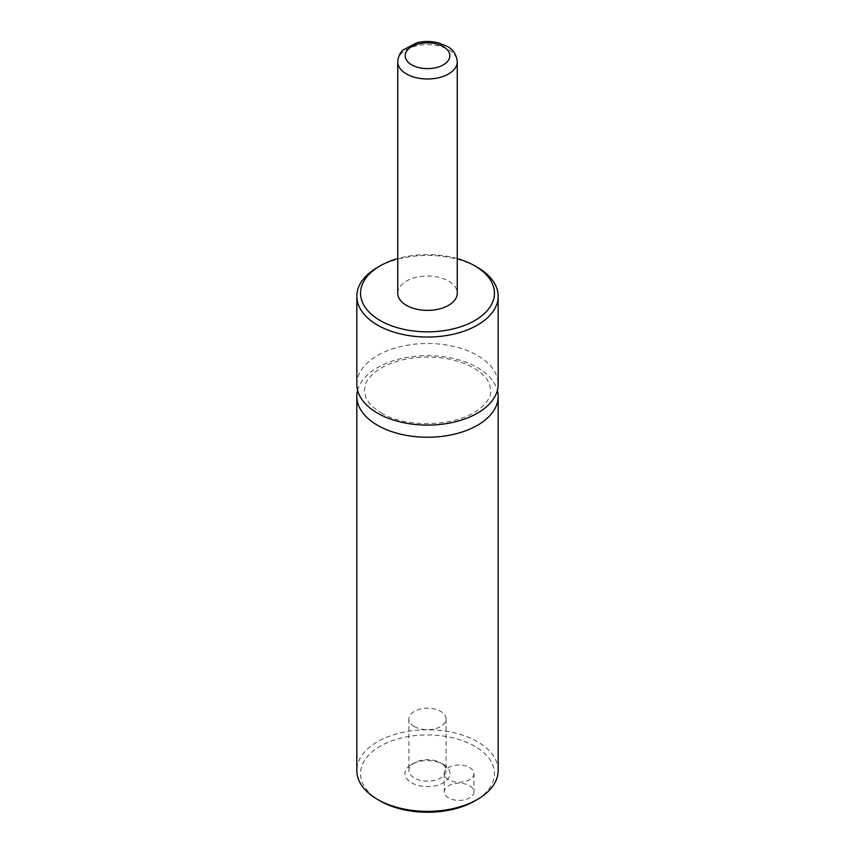 <?xml version="1.0" encoding="UTF-8"?>
<svg xmlns="http://www.w3.org/2000/svg" width="855" height="855" viewBox="0 0 855 855"><rect width="100%" height="100%" fill="white"/><g stroke="black" fill="none" stroke-linecap="round" stroke-linejoin="round"><path stroke-width="0.64" stroke-dasharray="4.28 3.21" d="M356.834 384.301A70.666 40.794 180 0 1 400.461 346.606A70.666 40.794 180 0 1 477.464 355.456A70.666 40.794 180 0 1 498.166 384.301M357.625 390.372A70.666 40.794 180 0 1 427.5 355.648A70.666 40.794 180 0 1 497.375 390.372M469.577 785.745A14.877 8.593 180 0 1 473.937 791.816A14.877 8.593 180 0 1 464.746 799.756A14.877 8.593 180 0 1 448.544 797.897A14.877 8.593 180 0 1 444.183 791.816A14.877 8.593 180 0 1 453.364 783.885A14.877 8.593 180 0 1 469.577 785.745M448.544 779.675A14.877 8.593 180 0 1 444.183 773.604A14.877 8.593 180 0 1 453.364 765.663A14.877 8.593 180 0 1 469.577 767.523A14.877 8.593 180 0 1 473.937 773.604A14.877 8.593 180 0 1 464.746 781.534A14.877 8.593 180 0 1 448.544 779.675M443.414 764.413L443.414 764.413A22.497 12.985 180 0 1 443.414 782.785A22.497 12.985 180 0 1 411.586 782.785A22.497 12.985 180 0 1 411.586 764.413A22.497 12.985 180 0 1 443.414 764.413L440.646 762.82A18.596 10.741 180 0 1 446.096 770.408A18.596 10.741 180 0 1 434.618 780.326A18.596 10.741 180 0 1 414.354 778.007A18.596 10.741 180 0 1 408.904 770.408A18.596 10.741 180 0 1 414.354 762.82A18.596 10.741 180 0 1 440.646 762.82M414.354 726.536A18.596 10.741 180 0 1 408.904 718.937A18.596 10.741 180 0 1 420.382 709.019A18.596 10.741 180 0 1 440.646 711.349A18.596 10.741 180 0 1 446.096 718.937A18.596 10.741 180 0 1 434.618 728.855A18.596 10.741 180 0 1 414.354 726.536M377.536 267.391A70.666 40.794 180 0 1 477.464 267.391M457.254 258.584A66.947 38.646 0 0 0 397.746 258.584M498.166 770.569A70.666 40.794 0 0 0 477.464 741.713A70.666 40.794 0 0 0 400.461 732.874A70.666 40.794 0 0 0 356.834 770.569M380.165 800.932A66.947 38.646 180 0 1 380.165 746.276A66.947 38.646 180 0 1 474.835 746.276A66.947 38.646 180 0 1 474.835 800.932M397.746 293.201A29.754 17.175 180 0 1 416.118 277.33A29.754 17.175 180 0 1 448.544 281.06A29.754 17.175 180 0 1 457.254 293.201M397.746 61.817A29.754 17.175 180 0 1 416.118 45.946A29.754 17.175 180 0 1 448.544 49.665A29.754 17.175 180 0 1 457.254 61.817M381.255 412.783C402.684 427.126 453.417 428.184 478.18 409.93C483.748 405.836 487.436 401.626 489.231 397.308C491.807 393.3 491.24 387.625 487.532 380.272C483.011 373.111 474.343 367.169 461.529 362.456C445.327 357.027 428.066 355.68 409.748 358.416C396.293 360.682 385.37 364.786 376.948 370.728C371.337 374.832 367.618 379.054 365.79 383.393L364.273 390.34L365.748 397.244C368.003 402.748 373.175 407.931 381.255 412.783M444.183 773.604L444.183 791.816M473.937 773.604L473.937 791.816M414.354 762.82L411.586 764.413M408.904 718.937L408.904 770.408M446.096 718.937L446.096 770.408"/><path stroke-width="1.28" d="M474.835 265.873L477.464 267.391A70.666 40.794 180 0 1 498.166 296.236L498.166 384.301A70.666 40.794 180 0 1 454.539 421.996A70.666 40.794 180 0 1 377.536 413.147A70.666 40.794 180 0 1 356.834 384.301L356.834 296.236A70.666 40.794 180 0 1 377.536 267.391L380.165 265.873A66.947 38.646 0 0 0 380.165 320.529A66.947 38.646 0 0 0 474.835 320.529A66.947 38.646 0 0 0 474.835 265.873A66.947 38.646 0 0 0 457.254 258.584M497.375 390.372A70.666 40.794 180 0 1 498.166 396.453A70.666 40.794 180 0 1 454.539 434.137A70.666 40.794 180 0 1 377.536 425.298A70.666 40.794 180 0 1 356.834 396.453A70.666 40.794 180 0 1 357.625 390.372M498.166 296.236A70.666 40.794 180 0 1 454.539 333.931A70.666 40.794 180 0 1 377.536 325.092A70.666 40.794 180 0 1 356.834 296.236M397.746 258.584A66.947 38.646 0 0 0 380.165 265.873M356.834 396.453L356.834 770.569A70.666 40.794 0 0 0 377.536 799.414A70.666 40.794 0 0 0 477.464 799.414A70.666 40.794 0 0 0 498.166 770.569L498.166 396.453M377.536 799.414L380.165 800.932A66.947 38.646 180 0 0 474.835 800.932L477.464 799.414M457.254 61.817L457.254 293.201A29.754 17.175 180 0 1 438.882 309.072A29.754 17.175 180 0 1 406.456 305.353A29.754 17.175 180 0 1 397.746 293.201L397.746 61.817A29.754 17.175 180 0 0 406.456 73.958A29.754 17.175 180 0 0 438.882 77.677A29.754 17.175 180 0 0 457.254 61.817C456.538 54.645 453.129 49.462 446.994 46.256L438.081 42.75C431.016 41.072 423.962 41.072 416.898 42.75L403.058 49.975C402.63 50.445 398.355 53.758 397.746 61.817M411.725 64.852A22.316 12.878 0 0 0 443.275 64.852A22.316 12.878 0 0 0 443.275 46.63A22.316 12.878 0 0 0 411.725 46.63A22.316 12.878 0 0 0 411.725 64.852"/></g></svg>
